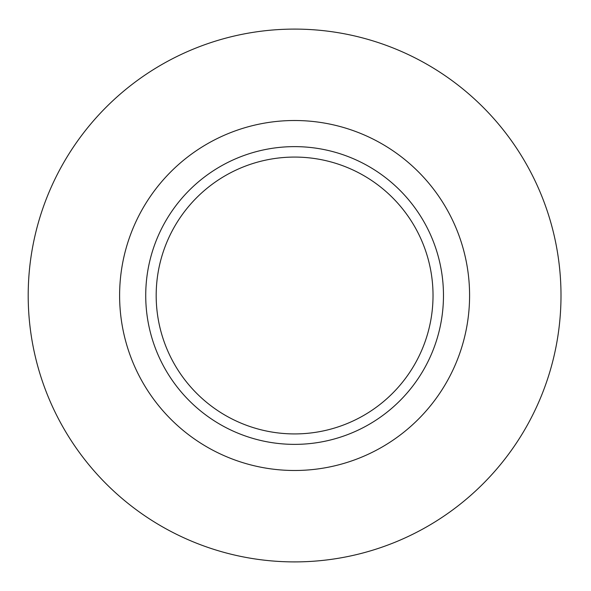 <?xml version="1.0" encoding="UTF-8"?>
<svg xmlns="http://www.w3.org/2000/svg" width="591" height="591" viewBox="0 0 591 591"><rect width="100%" height="100%" fill="white"/><g stroke="black" fill="none" stroke-linecap="round" stroke-linejoin="round"><path stroke-width="0.89" d="M560.999 295.5A266.401 266.401 0 0 1 161.402 526.212A266.401 266.401 0 0 1 161.402 64.788A266.401 266.401 0 0 1 560.999 295.5M433.026 295.5A138.427 138.427 0 0 1 225.385 415.377A138.427 138.427 0 0 1 225.385 175.623A138.427 138.427 0 0 1 433.026 295.5M443.472 295.5A148.873 148.873 0 0 1 220.162 424.427A148.873 148.873 0 0 1 220.162 166.573A148.873 148.873 0 0 1 443.472 295.5M469.586 295.5A174.988 174.988 0 0 1 207.109 447.047A174.988 174.988 0 0 1 207.109 143.953A174.988 174.988 0 0 1 469.586 295.5"/></g></svg>
